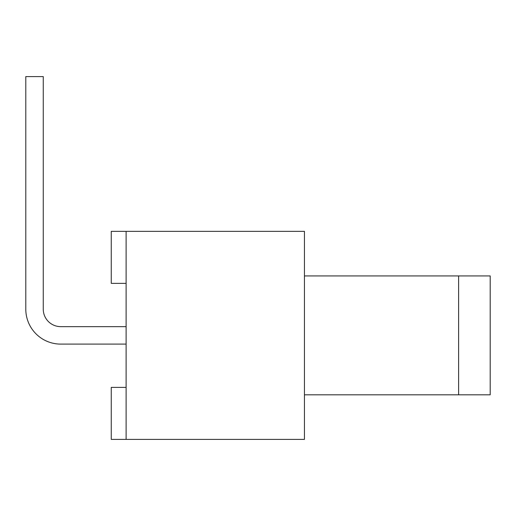 <?xml version="1.0" encoding="UTF-8"?>
<svg xmlns="http://www.w3.org/2000/svg" width="516" height="516" viewBox="0 0 516 516"><rect width="100%" height="100%" fill="white"/><g stroke="black" fill="none" stroke-linecap="round" stroke-linejoin="round"><path stroke-width="0.77" d="M126.11 283.355L111.25 283.355L111.25 231.342L304.44 231.342L304.44 439.393L126.11 439.393L126.11 231.342M126.11 439.393L111.25 439.393L111.25 387.381L126.11 387.381M458.621 275.925L458.621 394.811L490.2 394.811L490.2 275.925L304.44 275.925M458.621 394.811L304.44 394.811M126.11 326.641L60.72 326.641A17.46 17.46 0 0 1 43.26 309.174L43.26 76.607L25.8 76.607L25.8 309.174A34.92 34.92 0 0 0 60.72 344.101L126.11 344.101M60.72 326.641A17.46 17.46 0 0 1 43.26 309.174A17.46 17.46 0 0 0 60.72 326.641M25.8 76.607L25.8 309.174L25.8 76.607"/></g></svg>
